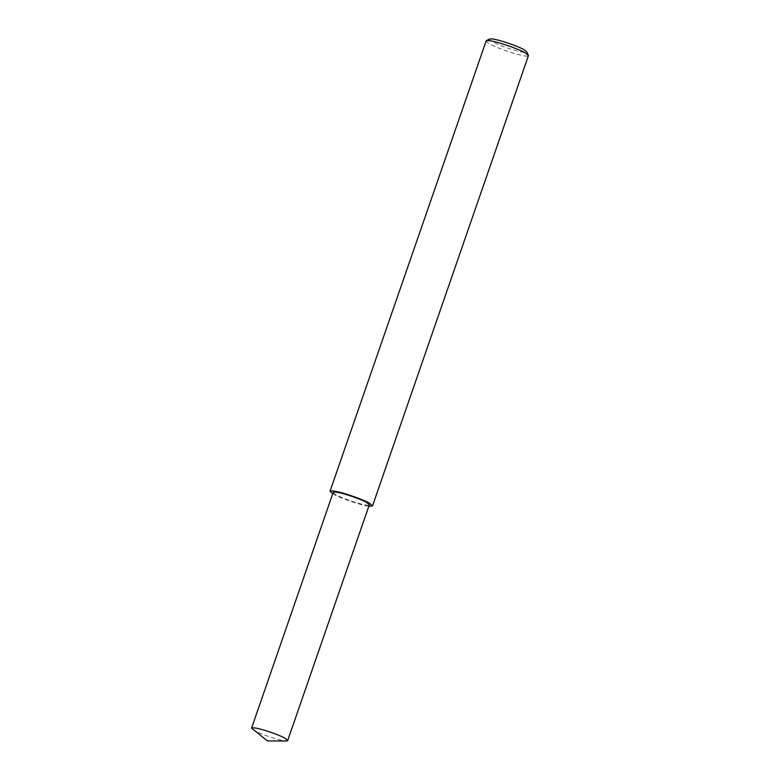 <?xml version="1.0" encoding="UTF-8"?>
<svg xmlns="http://www.w3.org/2000/svg" width="780" height="780" viewBox="0 0 780 780"><rect width="100%" height="100%" fill="white"/><g stroke="black" fill="none" stroke-linecap="round" stroke-linejoin="round"><path stroke-width="0.58" stroke-dasharray="3.9 2.92" d="M485.969 40.95C487.568 43.563 495.602 47.307 510.071 52.182C522.151 55.799 528.274 56.95 528.421 55.653M489.772 39C487.032 39.761 500 45.815 511.232 49.257C522.532 52.533 527.67 53.371 526.636 51.763M332.738 493.74C340.967 498.664 363.119 505.81 368.823 506.24M333.216 492.365C334.571 494.588 341.406 497.767 353.701 501.91C363.977 504.982 369.174 505.967 369.301 504.865M252.398 729.251C258.053 733.707 283.754 741.848 286.319 741"/><path stroke-width="1.17" d="M368.823 506.24L372.489 505.967L528.421 55.653L525.73 53.176C523.243 50.788 492.882 39.341 486.242 40.677L330.028 491.264L332.738 493.74M528.372 55.273L526.636 51.763L524.326 49.939C522.151 47.843 495.583 37.83 489.772 39L486.242 40.677M372.489 505.967L369.798 503.49C367.565 501.062 333.928 488.651 330.028 491.264M287.664 740.62L369.301 504.865L367.019 502.759C365.118 500.692 336.531 490.152 333.216 492.365L251.579 728.12L267.365 740.883L286.319 741L287.664 740.62L285.382 738.514C283.481 736.447 254.885 725.907 251.579 728.12"/></g></svg>
